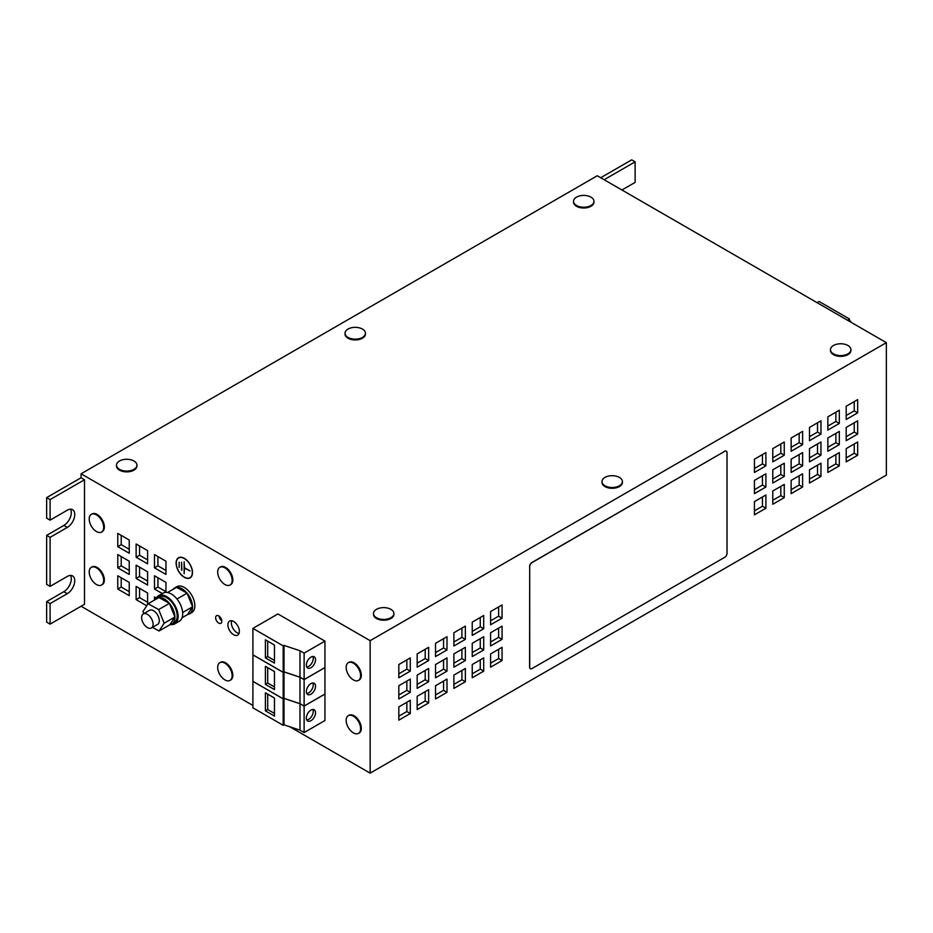 <?xml version="1.0" encoding="UTF-8"?>
<svg xmlns="http://www.w3.org/2000/svg" width="933" height="933" viewBox="0 0 933 933"><rect width="100%" height="100%" fill="white"/><g stroke="black" fill="none" stroke-linecap="round" stroke-linejoin="round"><path stroke-width="1.4" d="M218.719 615.908A4.385 2.531 -120 0 0 216.526 615.698A4.385 2.531 -120 0 0 215.861 619.209A4.385 2.531 -120 0 0 218.719 623.069A4.385 2.531 -120 0 0 220.911 623.279A4.385 2.531 -120 0 0 221.576 619.769A4.385 2.531 -120 0 0 218.719 615.908M219.08 616.153A4.385 2.531 -120 0 0 221.797 620.842M233.635 621.471A8.117 4.688 -120 0 0 229.576 621.075A8.117 4.688 -120 0 0 228.328 627.571A8.117 4.688 -120 0 0 233.635 634.72A8.117 4.688 -120 0 0 237.693 635.128A8.117 4.688 -120 0 0 238.93 628.62A8.117 4.688 -120 0 0 233.635 621.471M231.676 620.748A8.117 4.688 -120 0 0 237.075 632.737A8.117 4.688 -120 0 0 239.023 633.472M315.541 659.759A6.484 3.744 120 0 0 314.188 656.785A6.484 3.744 120 0 0 309.196 658.523A6.484 3.744 120 0 0 306.362 665.054A6.484 3.744 120 0 0 307.703 668.028A6.484 3.744 120 0 0 312.707 666.29A6.484 3.744 120 0 0 315.541 659.759M306.77 667.002A6.484 3.744 120 0 0 313.243 658.43A6.484 3.744 120 0 0 312.835 656.482M315.541 686.245A6.484 3.744 120 0 0 314.188 683.283A6.484 3.744 120 0 0 309.196 685.02A6.484 3.744 120 0 0 306.362 691.551A6.484 3.744 120 0 0 307.703 694.514A6.484 3.744 120 0 0 312.707 692.776A6.484 3.744 120 0 0 315.541 686.245M306.77 693.487A6.484 3.744 120 0 0 313.243 684.927A6.484 3.744 120 0 0 312.835 682.979M315.541 712.742A6.484 3.744 120 0 0 314.188 709.768A6.484 3.744 120 0 0 309.196 711.506A6.484 3.744 120 0 0 306.362 718.037A6.484 3.744 120 0 0 307.703 721.011A6.484 3.744 120 0 0 312.707 719.273A6.484 3.744 120 0 0 315.541 712.742M306.77 719.984A6.484 3.744 120 0 0 313.243 711.413A6.484 3.744 120 0 0 312.835 709.465M230.358 680.18A10.216 5.901 -120 0 0 230.708 679.994A10.216 5.901 -120 0 0 232.282 678.186A10.216 5.901 -120 0 0 229.611 666.524A10.216 5.901 -120 0 0 220.491 662.302A10.216 5.901 -120 0 0 220.165 662.512M222.159 677.661A10.216 5.901 -120 0 0 222.229 677.743A10.216 5.901 -120 0 0 230.019 680.402A10.216 5.901 -120 0 0 231.594 678.594A10.216 5.901 -120 0 0 227.675 665.427A10.216 5.901 -120 0 0 219.803 662.698A10.216 5.901 -120 0 0 218.24 664.506A10.216 5.901 -120 0 0 218.205 670.78A16.759 16.759 0 0 0 222.229 677.743M830.498 350.073A10.216 5.901 0 0 0 830.475 350.47A10.216 5.901 0 0 0 831.245 352.721A10.216 5.901 0 0 0 842.686 356.254A10.216 5.901 0 0 0 850.919 350.47A10.216 5.901 0 0 0 850.896 350.073M844.598 355.123A10.216 5.901 0 0 0 850.919 349.677A10.216 5.901 0 0 0 850.138 347.414A10.216 5.901 0 0 0 844.715 344.242A16.759 16.759 0 0 0 836.796 344.219A10.216 5.901 0 0 0 836.679 344.242A10.216 5.901 0 0 0 830.475 349.677A10.216 5.901 0 0 0 831.245 351.928A10.216 5.901 0 0 0 844.598 355.123M573.538 201.715A10.216 5.901 0 0 0 573.515 202.111A10.216 5.901 0 0 0 574.296 204.374A10.216 5.901 0 0 0 585.726 207.896A10.216 5.901 0 0 0 593.959 202.111A10.216 5.901 0 0 0 593.936 201.715M587.65 206.776A10.216 5.901 0 0 0 593.959 201.318A10.216 5.901 0 0 0 593.178 199.067A10.216 5.901 0 0 0 587.755 195.895A16.759 16.759 0 0 0 579.836 195.86A16.759 16.759 0 0 0 579.72 195.895A10.216 5.901 0 0 0 573.515 201.318A10.216 5.901 0 0 0 574.296 203.569A10.216 5.901 0 0 0 587.65 206.776M373.48 613.926A10.216 5.901 0 0 0 373.457 614.322A10.216 5.901 0 0 0 374.238 616.573A10.216 5.901 0 0 0 385.667 620.107A10.216 5.901 0 0 0 393.901 614.322A10.216 5.901 0 0 0 393.878 613.926M387.58 618.976A10.216 5.901 0 0 0 393.901 613.529A10.216 5.901 0 0 0 393.12 611.267A10.216 5.901 0 0 0 387.696 608.106A16.759 16.759 0 0 0 379.778 608.071A10.216 5.901 0 0 0 379.661 608.106A10.216 5.901 0 0 0 373.457 613.529A10.216 5.901 0 0 0 374.238 615.78A10.216 5.901 0 0 0 387.58 618.976M601.983 481.999A10.216 5.901 0 0 0 601.96 482.396A10.216 5.901 0 0 0 602.741 484.647A10.216 5.901 0 0 0 614.182 488.181A10.216 5.901 0 0 0 622.404 482.396A10.216 5.901 0 0 0 622.381 481.999M616.095 487.049A10.216 5.901 0 0 0 622.404 481.603A10.216 5.901 0 0 0 621.635 479.34A10.216 5.901 0 0 0 616.212 476.18A16.759 16.759 0 0 0 608.164 476.18A10.216 5.901 0 0 0 601.96 481.603A10.216 5.901 0 0 0 602.741 483.854A10.216 5.901 0 0 0 616.095 487.049M116.52 465.567A10.216 5.901 0 0 0 116.497 465.964A10.216 5.901 0 0 0 117.278 468.226A10.216 5.901 0 0 0 128.707 471.76A10.216 5.901 0 0 0 136.941 465.964A10.216 5.901 0 0 0 136.918 465.567M130.632 470.629A10.216 5.901 0 0 0 136.941 465.17A10.216 5.901 0 0 0 136.16 462.92A10.216 5.901 0 0 0 130.737 459.747A16.759 16.759 0 0 0 122.829 459.724A10.216 5.901 0 0 0 122.701 459.747A10.216 5.901 0 0 0 116.497 465.17A10.216 5.901 0 0 0 117.278 467.433A10.216 5.901 0 0 0 130.632 470.629M345.035 333.641A10.216 5.901 0 0 0 345.012 334.037A10.216 5.901 0 0 0 345.781 336.3A10.216 5.901 0 0 0 357.222 339.834A10.216 5.901 0 0 0 365.444 334.037A10.216 5.901 0 0 0 365.421 333.641M359.135 338.702A10.216 5.901 0 0 0 365.444 333.244A10.216 5.901 0 0 0 364.675 330.993A10.216 5.901 0 0 0 359.252 327.821A16.759 16.759 0 0 0 351.333 327.786A10.216 5.901 0 0 0 351.205 327.821A10.216 5.901 0 0 0 345.012 333.244A10.216 5.901 0 0 0 345.781 335.507A10.216 5.901 0 0 0 359.135 338.702M358.832 733.163A10.216 5.901 -120 0 0 359.193 732.988A10.216 5.901 -120 0 0 360.756 731.169A10.216 5.901 -120 0 0 358.097 719.506A10.216 5.901 -120 0 0 348.965 715.284A10.216 5.901 -120 0 0 348.639 715.494M350.633 730.644A10.216 5.901 -120 0 0 350.703 730.726A10.216 5.901 -120 0 0 358.505 733.385A10.216 5.901 -120 0 0 360.068 731.577A10.216 5.901 -120 0 0 356.149 718.41A10.216 5.901 -120 0 0 348.277 715.681A10.216 5.901 -120 0 0 346.714 717.489A10.216 5.901 -120 0 0 346.679 723.763A16.759 16.759 0 0 0 350.703 730.726M230.358 584.804A10.216 5.901 -120 0 0 230.708 584.629A10.216 5.901 -120 0 0 232.282 582.822A10.216 5.901 -120 0 0 229.611 571.148A10.216 5.901 -120 0 0 220.491 566.926A10.216 5.901 -120 0 0 220.165 567.147M222.159 582.297A10.216 5.901 -120 0 0 222.229 582.367A10.216 5.901 -120 0 0 230.019 585.026A10.216 5.901 -120 0 0 231.594 583.218A10.216 5.901 -120 0 0 227.675 570.051A10.216 5.901 -120 0 0 219.803 567.322A10.216 5.901 -120 0 0 218.24 569.13A10.216 5.901 -120 0 0 218.205 575.404A16.759 16.759 0 0 0 222.229 582.367M358.832 680.18A10.216 5.901 -120 0 0 359.193 679.994A10.216 5.901 -120 0 0 360.756 678.186A10.216 5.901 -120 0 0 358.097 666.524A10.216 5.901 -120 0 0 348.965 662.302A10.216 5.901 -120 0 0 348.639 662.512M350.633 677.661A10.216 5.901 -120 0 0 350.703 677.743A10.216 5.901 -120 0 0 358.505 680.39A10.216 5.901 -120 0 0 360.068 678.583A10.216 5.901 -120 0 0 356.149 665.427A10.216 5.901 -120 0 0 348.277 662.698A10.216 5.901 -120 0 0 346.714 664.506A10.216 5.901 -120 0 0 346.679 670.78A16.759 16.759 0 0 0 350.703 677.743M101.884 584.804A10.216 5.901 -120 0 0 102.233 584.629A10.216 5.901 -120 0 0 103.808 582.822A10.216 5.901 -120 0 0 101.137 571.159A10.216 5.901 -120 0 0 92.017 566.926A10.216 5.901 -120 0 0 91.679 567.147M93.673 582.297A10.216 5.901 -120 0 0 93.743 582.367A10.216 5.901 -120 0 0 101.545 585.026A10.216 5.901 -120 0 0 103.12 583.218A10.216 5.901 -120 0 0 99.19 570.051A10.216 5.901 -120 0 0 91.329 567.322A10.216 5.901 -120 0 0 89.755 569.13A10.216 5.901 -120 0 0 89.731 575.404A16.759 16.759 0 0 0 93.673 582.285A16.759 16.759 0 0 0 93.743 582.367M101.884 531.822A10.216 5.901 -120 0 0 102.233 531.647A10.216 5.901 -120 0 0 103.808 529.839A10.216 5.901 -120 0 0 101.137 518.165A10.216 5.901 -120 0 0 92.017 513.943A10.216 5.901 -120 0 0 91.679 514.165M93.673 529.314A10.216 5.901 -120 0 0 93.743 529.384A10.216 5.901 -120 0 0 101.545 532.043A10.216 5.901 -120 0 0 103.12 530.236A10.216 5.901 -120 0 0 99.19 517.069A10.216 5.901 -120 0 0 91.329 514.34A10.216 5.901 -120 0 0 89.755 516.147A10.216 5.901 -120 0 0 89.731 522.422A16.759 16.759 0 0 0 93.673 529.303A16.759 16.759 0 0 0 93.743 529.384M147.496 627.641A8.117 4.688 60 0 1 142.096 620.503A8.117 4.688 60 0 1 143.309 613.926A8.117 4.688 60 0 1 147.239 614.252A8.117 4.688 60 0 1 152.639 621.39A8.117 4.688 60 0 1 151.426 627.967A8.117 4.688 60 0 1 147.496 627.641M151.426 627.967L157.619 624.399A8.117 4.688 -120 0 0 158.832 617.809A8.117 4.688 -120 0 0 153.432 610.672A8.117 4.688 -120 0 0 149.502 610.345L143.309 613.926M167.532 592.502L176.594 587.358A14.928 8.619 60 0 1 181.772 588.63A14.928 8.619 60 0 1 187.02 593.108L192.606 606.788L187.51 614.579L182.087 617.716M192.56 606.847A14.928 8.619 60 0 1 189.469 613.867L191.766 612.549A14.928 8.619 -120 0 0 194.006 600.432A14.928 8.619 -120 0 0 184.069 587.3A14.928 8.619 -120 0 0 176.838 586.694L174.553 588.023A14.928 8.619 60 0 1 176.372 587.393M173.095 589.283A14.928 8.619 60 0 1 174.553 588.023M143.822 613.634L142.971 611.523L148.055 603.733L158.925 597.563A14.928 8.619 60 0 1 164.103 598.823A14.928 8.619 60 0 1 169.351 603.301L174.938 616.981L169.853 624.783L159.065 631L152.476 627.373M155.426 599.487A14.928 8.619 60 0 1 156.884 598.216L159.181 596.898A14.928 8.619 60 0 1 166.401 597.505A14.928 8.619 60 0 1 176.349 610.637A14.928 8.619 60 0 1 174.098 622.743L171.812 624.072A14.928 8.619 60 0 1 169.888 624.713M156.884 598.216A14.928 8.619 60 0 1 158.703 597.587M170.681 624.55A16.223 9.365 -120 0 0 174.751 623.874A16.223 9.365 -120 0 0 177.188 610.707A16.223 9.365 -120 0 0 166.377 596.432A16.223 9.365 -120 0 0 158.528 595.767A16.223 9.365 -120 0 0 155.904 598.963M174.751 623.874L179.334 621.215A16.223 9.365 -120 0 0 181.772 608.059A16.223 9.365 -120 0 0 170.972 593.785A16.223 9.365 -120 0 0 163.112 593.12L158.528 595.767M184.302 558.354A11.604 6.694 -120 0 0 178.506 557.782A11.604 6.694 -120 0 0 176.734 567.077A11.604 6.694 -120 0 0 184.302 577.305A11.604 6.694 -120 0 0 190.11 577.877A11.604 6.694 -120 0 0 191.883 568.582A11.604 6.694 -120 0 0 184.302 558.354M178.856 557.607A11.604 6.694 -120 0 0 177.993 558.447M190.32 577.445A11.359 6.554 -120 0 0 190.67 577.27A11.359 6.554 -120 0 0 191.3 576.816M184.302 577.107A11.359 6.554 -120 0 0 189.982 577.667A11.359 6.554 -120 0 0 191.72 568.57A11.359 6.554 -120 0 0 184.302 558.552A11.359 6.554 -120 0 0 178.623 557.992A11.359 6.554 -120 0 0 176.885 567.101A11.359 6.554 -120 0 0 184.302 577.107M117.768 589.026L129.244 595.651L129.244 582.402L117.768 575.778L117.768 589.026L121.208 587.032L129.244 591.674M154.481 567.835L165.957 574.448L165.957 561.211L154.481 554.587L154.481 567.835L157.922 565.841L165.957 570.483M117.768 567.835L129.244 574.448L129.244 561.211L117.768 554.587L117.768 567.835L121.208 565.841L129.244 570.483M117.768 546.633L129.244 553.257L129.244 540.009L117.768 533.396L117.768 546.633L121.208 544.65L129.244 549.28M136.125 557.234L147.601 563.859L147.601 550.61L136.125 543.986L136.125 557.234L139.565 555.252L147.601 559.882M136.125 565.176L136.125 578.425L147.601 585.049L147.601 571.801L136.125 565.176M147.601 604.444L147.601 593.003L136.125 586.379L136.125 599.616L146.738 605.75M156.336 598.041L154.481 596.968L154.481 600.024M165.957 592.362L165.957 582.402L154.481 575.778L154.481 589.026L162.342 593.563M324.941 641.111L324.941 667.596L304.123 679.621L299.994 677.241L283.994 671.9L283.189 672.308L252.901 654.826L252.901 628.387L277.917 613.949L324.941 641.111L304.123 653.123L299.994 650.744L283.994 645.414L283.189 645.869L252.901 628.387M324.941 694.094L304.123 706.106L299.994 703.727L283.994 698.397L283.189 698.864L252.901 681.37L252.901 707.809L283.189 725.303L283.994 724.836L299.994 730.166L304.123 732.557L324.941 720.533L324.941 667.596M50.09 499.61L46.65 497.627L46.65 518.153L50.09 520.148L50.09 499.61L84.506 479.749L81.066 477.754L81.066 473.789L597.272 175.754L886.35 342.656L886.35 475.107L370.144 773.142L370.144 640.679L81.066 473.789M84.506 479.749L84.506 604.257L50.09 624.13L46.65 622.136L46.65 601.61L50.09 603.593L67.293 593.656A10.543 6.088 120 0 0 74.185 584.373A10.543 6.088 120 0 0 72.576 575.918A10.543 6.088 120 0 0 67.293 576.442L50.09 586.379L50.09 537.361L67.293 527.425A10.543 6.088 120 0 0 74.185 518.142A10.543 6.088 120 0 0 72.576 509.686A10.543 6.088 120 0 0 67.293 510.211L50.09 520.148M81.066 606.24L252.901 705.453M289.848 726.784L370.144 773.142M604.152 179.731L635.128 161.841L631.688 159.858L600.712 177.737M635.128 161.841L635.128 182.378L621.938 189.994M50.09 537.361L46.65 535.379L46.65 584.385L50.09 586.379M50.09 624.13L50.09 603.593M370.144 640.679L886.35 342.656M46.65 601.61L63.852 591.674A10.543 6.088 120 0 0 70.558 575.428M46.65 535.379L63.852 525.442A10.543 6.088 120 0 0 70.558 509.196M46.65 497.627L81.066 477.754M398.823 706.911L398.823 720.159L410.287 713.535L410.287 700.286L398.823 706.911M502.059 626.113L490.595 632.737L490.595 645.986L502.059 639.362L502.059 626.113M483.702 636.714L472.238 643.327L472.238 656.575L483.702 649.951L483.702 636.714M465.357 647.304L453.881 653.928L453.881 667.177L465.357 660.552L465.357 647.304M846.196 461.87L846.196 448.621L857.672 441.997L857.672 455.246L846.196 461.87M857.672 412.853L846.196 419.477L846.196 406.228L857.672 399.604L857.672 412.853L854.231 410.87L846.196 415.5M765.9 508.228L754.435 514.853L754.435 501.604L765.9 494.98L765.9 508.228L762.459 506.234L754.435 510.876M765.9 465.835L754.435 472.46L754.435 459.211L765.9 452.587L765.9 465.835L762.459 463.853L754.435 468.483M802.613 444.644L791.137 451.269L791.137 438.02L802.613 431.396L802.613 444.644L799.173 442.662L791.137 447.292M820.958 434.043L809.494 440.668L809.494 427.419L820.958 420.806L820.958 434.043L817.518 432.061L809.494 436.702M839.315 423.454L827.851 430.078L827.851 416.829L839.315 410.205L839.315 423.454L835.875 421.459L827.851 426.101M784.256 497.627L772.781 504.252L772.781 491.003L784.256 484.379L784.256 497.627L780.816 495.645L772.781 500.275M784.256 455.246L772.781 461.858L772.781 448.621L784.256 441.997L784.256 455.246L780.816 453.251L772.781 457.893M820.958 455.246L809.494 461.858L809.494 448.621L820.958 441.997L820.958 455.246L817.518 453.251L809.494 457.893M839.315 444.644L827.851 451.269L827.851 438.02L839.315 431.396L839.315 444.644L835.875 442.662L827.851 447.292M857.672 434.043L846.196 440.668L846.196 427.419L857.672 420.806L857.672 434.043L854.231 432.061L846.196 436.702M502.059 604.922L490.595 611.547L490.595 624.783L502.059 618.159L502.059 604.922M410.287 679.096L398.823 685.72L398.823 698.969L410.287 692.344L410.287 679.096M428.644 668.495L417.168 675.119L417.168 688.367L428.644 681.743L428.644 668.495M447 657.905L435.524 664.529L435.524 677.766L447 671.154L447 657.905M502.059 647.304L490.595 653.928L490.595 667.177L502.059 660.552L502.059 647.304M410.287 657.905L398.823 664.529L398.823 677.766L410.287 671.142L410.287 657.905M483.702 615.512L472.238 622.136L472.238 635.385L483.702 628.76L483.702 615.512M465.357 626.113L453.881 632.737L453.881 645.986L465.357 639.362L465.357 626.113M447 636.703L435.524 643.327L435.524 656.575L447 649.951L447 636.703M428.644 647.304L417.168 653.928L417.168 667.177L428.644 660.552L428.644 647.304M483.702 657.905L472.238 664.529L472.238 677.766L483.702 671.154L483.702 657.905M465.357 668.495L453.881 675.119L453.881 688.367L465.357 681.743L465.357 668.495M447 679.096L435.524 685.72L435.524 698.969L447 692.344L447 679.096M417.168 696.31L417.168 709.558L428.644 702.934L428.644 689.697L417.168 696.31M802.613 465.835L791.137 472.46L791.137 459.211L802.613 452.587L802.613 465.835L799.173 463.853L791.137 468.483M827.851 472.46L827.851 459.211L839.315 452.587L839.315 465.835L827.851 472.46M820.958 476.436L809.494 483.061L809.494 469.812L820.958 463.188L820.958 476.436L817.518 474.442L809.494 479.084M802.613 487.026L791.137 493.65L791.137 480.413L802.613 473.789L802.613 487.026L799.173 485.043L791.137 489.685M784.256 476.436L772.781 483.061L772.781 469.812L784.256 463.188L784.256 476.436L780.816 474.442L772.781 479.084M765.9 487.026L754.435 493.65L754.435 480.413L765.9 473.789L765.9 487.026L762.459 485.043L754.435 489.685M530.317 668.693A3.242 1.878 -60 0 1 530.259 668.658A3.242 1.878 -60 0 1 529.594 667.177L529.711 667.247A3.242 1.878 120 0 0 530.376 668.728A3.242 1.878 120 0 0 531.997 668.564L724.719 557.304A3.242 1.878 120 0 0 727.017 553.327L727.017 452.657A3.242 1.878 120 0 0 726.34 451.175A3.242 1.878 120 0 0 724.719 451.327L531.997 562.599A3.242 1.878 120 0 0 529.711 566.576L529.711 667.247M529.711 566.576L529.594 667.177M529.594 566.506A3.242 1.878 -60 0 1 531.892 562.529L531.997 562.599M724.719 451.327L531.892 562.529M724.603 451.269A3.242 1.878 -60 0 1 726.224 451.106A3.242 1.878 -60 0 1 726.282 451.14M180.022 557.281A11.359 6.554 -120 0 0 179.311 557.596A11.359 6.554 -120 0 0 178.984 557.817M189.271 577.982A11.604 6.694 -120 0 0 190.437 577.655M181.55 570.215L181.55 562.261L181.9 570.016M179.148 562.202L179.148 567.497L179.148 562.202M190.04 570.938L184.477 567.731L184.139 561.771L184.139 573.69L184.477 568.127L190.04 570.938M851.992 322.818L848.61 319.436L849.415 318.969L819.127 301.487L817.086 302.665M849.415 318.969L849.415 320.229M324.941 667.55L304.123 679.562L299.994 677.183L283.994 671.853L283.994 645.414M299.994 677.183L299.994 650.744M283.189 672.308L283.189 645.869M274.465 663.095L274.465 645.053L265.404 639.816L265.404 657.858L274.465 663.095M304.123 679.562L304.123 653.123M324.941 694.035L304.123 706.059L299.994 703.68L283.994 698.339L283.189 698.805L252.901 681.323L252.948 654.849M283.994 698.339L283.994 671.9L283.189 672.366L252.901 654.884M299.994 703.68L299.994 677.241M283.189 698.805L283.189 672.366M274.465 689.58L274.465 671.55L265.404 666.314L265.404 684.356L274.465 689.58M304.123 706.059L304.123 679.621M283.994 724.836L283.994 698.397M299.994 730.166L299.994 703.727M283.189 725.303L283.189 698.864M274.465 716.077L274.465 698.036L265.404 692.799L265.404 710.841L274.465 716.077M304.123 732.557L304.123 706.106M148.055 603.733L158.657 609.576L164.161 623.209L174.938 616.981M164.161 623.209L159.065 631M158.657 609.576L169.433 603.348M158.925 597.563L169.351 603.301M169.479 603.464A14.928 8.619 60 0 1 174.891 616.876M174.903 617.051A14.928 8.619 60 0 1 171.812 624.072M182.646 612.538L192.606 606.788M176.967 599.009L187.101 593.155M176.594 587.358L187.02 593.108M187.148 593.26A14.928 8.619 60 0 1 192.56 606.672M189.469 613.867A14.928 8.619 60 0 1 187.556 614.52M267.701 694.129L267.701 709.523L274.465 713.43M267.701 709.523L265.404 710.841M267.701 667.643L267.701 683.026L274.465 686.933M267.701 683.026L265.404 684.356M267.701 641.146L267.701 656.54L274.465 660.447M267.701 656.54L265.404 657.858M762.459 475.772L762.459 485.043M780.816 465.17L780.816 474.442M799.173 475.772L799.173 485.043M817.518 465.17L817.518 474.442M835.875 454.581L835.875 463.853L827.851 468.483M835.875 463.853L839.315 465.835M799.173 454.581L799.173 463.853M417.168 705.593L425.203 700.951L425.203 691.68M425.203 700.951L428.644 702.934M435.524 694.992L443.56 690.35L443.56 681.078M443.56 690.35L447 692.344M453.881 684.39L461.917 679.76L461.917 670.489M461.917 679.76L465.357 681.743M472.238 673.801L480.262 669.159L480.262 659.888M480.262 669.159L483.702 671.154M417.168 663.2L425.203 658.57L425.203 649.286M425.203 658.57L428.644 660.552M435.524 652.599L443.56 647.969L443.56 638.697M443.56 647.969L447 649.951M453.881 642.009L461.917 637.367L461.917 628.096M461.917 637.367L465.357 639.362M472.238 631.408L480.262 626.778L480.262 617.506M480.262 626.778L483.702 628.76M398.823 673.801L406.846 669.159L406.846 659.888M406.846 669.159L410.287 671.142M490.595 663.2L498.619 658.57L498.619 649.298M498.619 658.57L502.059 660.552M435.524 673.801L443.56 669.159L443.56 659.888M443.56 669.159L447 671.154M417.168 684.39L425.203 679.76L425.203 670.489M425.203 679.76L428.644 681.743M398.823 694.992L406.846 690.35L406.846 681.078M406.846 690.35L410.287 692.344M490.595 620.818L498.619 616.177L498.619 606.905M498.619 616.177L502.059 618.159M854.231 422.789L854.231 432.061M835.875 433.39L835.875 442.662M817.518 443.98L817.518 453.251M780.816 443.98L780.816 453.251M780.816 486.373L780.816 495.645M835.875 412.188L835.875 421.459M817.518 422.789L817.518 432.061M799.173 433.39L799.173 442.662M762.459 454.581L762.459 463.853M762.459 496.962L762.459 506.234M854.231 401.598L854.231 410.87M854.231 443.98L854.231 453.251L846.196 457.893M854.231 453.251L857.672 455.246M453.881 663.2L461.917 658.57L461.917 649.286M461.917 658.57L465.357 660.552M472.238 652.599L480.262 647.969L480.262 638.697M480.262 647.969L483.702 649.951M490.595 642.009L498.619 637.367L498.619 628.096M498.619 637.367L502.059 639.362M398.823 716.182L406.846 711.552L406.846 702.281M406.846 711.552L410.287 713.535M157.922 577.76L157.922 587.032L154.481 589.026M157.922 587.032L165.957 591.674M139.565 588.361L139.565 597.633L136.125 599.616M139.565 597.633L147.601 602.275M139.565 567.171L139.565 576.442L136.125 578.425M139.565 576.442L147.601 581.072M139.565 545.98L139.565 555.252M121.208 535.379L121.208 544.65M121.208 556.569L121.208 565.841M157.922 556.569L157.922 565.841M121.208 577.76L121.208 587.032M63.852 525.442L67.293 527.425M63.852 591.674L67.293 593.656M230.708 679.994L230.019 680.402M850.919 350.47L850.919 349.677M593.959 202.111L593.959 201.318M393.901 614.322L393.901 613.529M622.404 482.396L622.404 481.603M136.941 465.964L136.941 465.17M365.444 334.037L365.444 333.244M359.193 732.988L358.505 733.385M230.708 584.629L230.019 585.026M359.193 679.994L358.505 680.39M102.233 584.629L101.545 585.026M102.233 531.647L101.545 532.043M190.67 577.27L189.982 577.667M179.311 557.596L178.623 557.992M92.017 513.943L91.329 514.34M92.017 566.926L91.329 567.322M348.965 662.302L348.277 662.698M220.491 566.926L219.803 567.322M348.965 715.284L348.277 715.681M345.012 334.037L345.012 333.244M116.497 465.964L116.497 465.17M601.96 482.396L601.96 481.603M373.457 614.322L373.457 613.529M573.515 202.111L573.515 201.318M830.475 350.47L830.475 349.677M220.491 662.302L219.803 662.698"/></g></svg>

